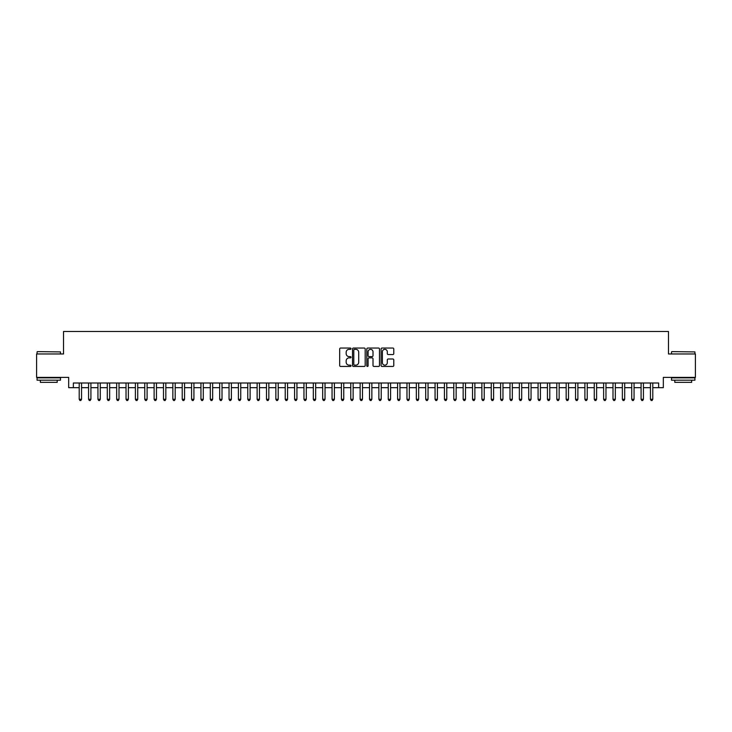 <?xml version="1.0" encoding="UTF-8"?>
<svg xmlns="http://www.w3.org/2000/svg" width="732" height="732" viewBox="0 0 732 732"><rect width="100%" height="100%" fill="white"/><g stroke="black" fill="none" stroke-linecap="round" stroke-linejoin="round"><path stroke-width="1.1" d="M351.021 348.697A0.64 0.64 0 0 0 350.372 348.048L340.609 348.048A0.915 0.915 0 0 0 339.685 348.972L339.685 365.515A0.915 0.915 0 0 0 340.609 366.439L350.372 366.439A0.64 0.64 0 0 0 351.021 365.79A0.64 0.64 0 0 0 350.372 365.149L349.109 365.149A2.937 2.937 0 0 1 346.172 362.212L346.172 360.83A2.937 2.937 0 0 1 349.109 357.884L350.372 357.884A0.64 0.64 0 0 0 351.021 357.243A0.64 0.64 0 0 0 350.372 356.603L349.109 356.603A2.937 2.937 0 0 1 346.172 353.657L346.172 352.284A2.937 2.937 0 0 1 349.109 349.338L350.372 349.338A0.64 0.64 0 0 0 351.021 348.697M392.864 354.535A0.915 0.915 0 0 0 393.779 353.611L393.779 348.972A0.915 0.915 0 0 0 392.864 348.048L382.012 348.048A0.915 0.915 0 0 0 381.098 348.972L381.098 365.515A0.915 0.915 0 0 0 382.012 366.439L392.864 366.439A0.915 0.915 0 0 0 393.779 365.515L393.779 359.906A0.915 0.915 0 0 0 392.864 358.991L388.225 358.991A0.915 0.915 0 0 0 387.301 359.906L387.301 362.688A2.461 2.461 0 0 1 384.84 365.149A2.461 2.461 0 0 1 382.388 362.688L382.388 351.799A2.461 2.461 0 0 1 384.84 349.338A2.461 2.461 0 0 1 387.301 351.799L387.301 353.611A0.915 0.915 0 0 0 388.225 354.535L392.864 354.535M73.356 387.676L73.356 383.001L658.644 383.001L658.644 387.676L663.329 387.676L663.329 377.373L695.4 377.373L695.4 353.968L668.481 353.968L668.481 331.495L63.519 331.495L63.519 353.968L36.6 353.968L36.6 377.373L68.671 377.373L68.671 387.676L79.212 387.676M365.195 348.972A0.915 0.915 0 0 0 364.28 348.048L353.428 348.048A0.915 0.915 0 0 0 352.513 348.972L352.513 365.515A0.915 0.915 0 0 0 353.428 366.439L364.28 366.439A0.915 0.915 0 0 0 365.195 365.515L365.195 348.972M367.72 348.048L378.572 348.048A0.915 0.915 0 0 1 379.487 348.972L379.487 365.515A0.915 0.915 0 0 1 378.572 366.439L373.924 366.439A0.915 0.915 0 0 1 373.009 365.515L373.009 358.808A0.915 0.915 0 0 0 372.094 357.884L369.01 357.884A0.915 0.915 0 0 0 368.095 358.808L368.095 365.79A0.64 0.64 0 0 1 367.446 366.439A0.64 0.64 0 0 1 366.805 365.79L366.805 348.972A0.915 0.915 0 0 1 367.72 348.048M81.554 387.676L88.572 387.676M90.914 387.676L97.942 387.676M100.275 387.676L107.302 387.676M109.644 387.676L116.672 387.676M119.005 387.676L126.032 387.676M128.375 387.676L135.393 387.676M137.735 387.676L144.762 387.676M147.105 387.676L154.123 387.676M156.465 387.676L163.492 387.676M165.835 387.676L172.853 387.676M175.195 387.676L182.222 387.676M184.565 387.676L191.583 387.676M193.925 387.676L200.952 387.676M203.286 387.676L210.313 387.676M212.655 387.676L219.682 387.676M222.016 387.676L229.043 387.676M231.385 387.676L238.403 387.676M240.746 387.676L247.773 387.676M250.115 387.676L257.133 387.676M259.476 387.676L266.503 387.676M268.845 387.676L275.863 387.676M278.206 387.676L285.233 387.676M287.575 387.676L294.593 387.676M296.936 387.676L303.963 387.676M306.296 387.676L313.323 387.676M315.666 387.676L322.693 387.676M325.026 387.676L332.053 387.676M334.396 387.676L341.414 387.676M343.756 387.676L350.784 387.676M353.126 387.676L360.144 387.676M362.486 387.676L369.514 387.676M371.856 387.676L378.874 387.676M381.216 387.676L388.244 387.676M390.586 387.676L397.604 387.676M399.947 387.676L406.974 387.676M409.307 387.676L416.334 387.676M418.677 387.676L425.704 387.676M428.037 387.676L435.064 387.676M437.407 387.676L444.425 387.676M446.767 387.676L453.794 387.676M456.137 387.676L463.155 387.676M465.497 387.676L472.524 387.676M474.867 387.676L481.885 387.676M484.227 387.676L491.254 387.676M493.597 387.676L500.615 387.676M502.957 387.676L509.984 387.676M512.318 387.676L519.345 387.676M521.687 387.676L528.714 387.676M531.048 387.676L538.075 387.676M540.417 387.676L547.435 387.676M549.778 387.676L556.805 387.676M559.147 387.676L566.165 387.676M568.508 387.676L575.535 387.676M577.877 387.676L584.895 387.676M587.238 387.676L594.265 387.676M596.607 387.676L603.626 387.676M605.968 387.676L612.995 387.676M615.328 387.676L622.356 387.676M624.698 387.676L631.725 387.676M634.058 387.676L641.086 387.676M643.428 387.676L650.446 387.676M652.788 387.676L658.644 387.676M354.444 349.338A0.64 0.64 0 0 0 353.794 349.978L353.794 364.509A0.64 0.64 0 0 0 354.444 365.149L355.77 365.149A2.937 2.937 0 0 0 358.717 362.212L358.717 352.284A2.937 2.937 0 0 0 355.77 349.338L354.444 349.338M373.009 351.845A2.461 2.461 0 0 0 370.548 349.384A2.461 2.461 0 0 0 368.095 351.845L368.095 355.679A0.915 0.915 0 0 0 369.01 356.603L372.094 356.603A0.915 0.915 0 0 0 373.009 355.679L373.009 351.845M81.554 383.001L81.554 399.288L79.212 399.288L79.212 383.001M81.554 399.288L80.849 400.505L79.907 400.505L79.212 399.288M37.35 351.625L60.481 351.909L37.35 351.625M48.77 380.192L37.067 380.192L37.067 377.849L60.481 377.849L60.481 380.192L48.77 380.192M57.206 380.192L57.206 382.342L40.342 382.342L40.342 380.192M671.802 351.625L694.933 351.909L671.802 351.625M683.231 380.192L671.519 380.192L671.519 377.849L694.933 377.849L694.933 380.192L683.231 380.192M691.658 380.192L691.658 382.342L674.794 382.342L674.794 380.192M90.914 383.001L90.914 399.288L88.572 399.288L88.572 383.001M90.914 399.288L90.21 400.505L89.277 400.505L88.572 399.288M100.275 383.001L100.275 399.288L97.942 399.288L97.942 383.001M100.275 399.288L99.579 400.505L98.637 400.505L97.942 399.288M109.644 383.001L109.644 399.288L107.302 399.288L107.302 383.001M109.644 399.288L108.94 400.505L108.007 400.505L107.302 399.288M119.005 383.001L119.005 399.288L116.672 399.288L116.672 383.001M119.005 399.288L118.31 400.505L117.367 400.505L116.672 399.288M128.375 383.001L128.375 399.288L126.032 399.288L126.032 383.001M128.375 399.288L127.67 400.505L126.737 400.505L126.032 399.288M137.735 383.001L137.735 399.288L135.393 399.288L135.393 383.001M137.735 399.288L137.04 400.505L136.097 400.505L135.393 399.288M147.105 383.001L147.105 399.288L144.762 399.288L144.762 383.001M147.105 399.288L146.4 400.505L145.467 400.505L144.762 399.288M156.465 383.001L156.465 399.288L154.123 399.288L154.123 383.001M156.465 399.288L155.76 400.505L154.827 400.505L154.123 399.288M165.835 383.001L165.835 399.288L163.492 399.288L163.492 383.001M165.835 399.288L165.13 400.505L164.197 400.505L163.492 399.288M175.195 383.001L175.195 399.288L172.853 399.288L172.853 383.001M175.195 399.288L174.49 400.505L173.557 400.505L172.853 399.288M184.565 383.001L184.565 399.288L182.222 399.288L182.222 383.001M184.565 399.288L183.86 400.505L182.918 400.505L182.222 399.288M193.925 383.001L193.925 399.288L191.583 399.288L191.583 383.001M193.925 399.288L193.221 400.505L192.287 400.505L191.583 399.288M203.286 383.001L203.286 399.288L200.952 399.288L200.952 383.001M203.286 399.288L202.59 400.505L201.648 400.505L200.952 399.288M212.655 383.001L212.655 399.288L210.313 399.288L210.313 383.001M212.655 399.288L211.951 400.505L211.017 400.505L210.313 399.288M222.016 383.001L222.016 399.288L219.682 399.288L219.682 383.001M222.016 399.288L221.32 400.505L220.378 400.505L219.682 399.288M231.385 383.001L231.385 399.288L229.043 399.288L229.043 383.001M231.385 399.288L230.681 400.505L229.747 400.505L229.043 399.288M240.746 383.001L240.746 399.288L238.403 399.288L238.403 383.001M240.746 399.288L240.05 400.505L239.108 400.505L238.403 399.288M250.115 383.001L250.115 399.288L247.773 399.288L247.773 383.001M250.115 399.288L249.411 400.505L248.477 400.505L247.773 399.288M259.476 383.001L259.476 399.288L257.133 399.288L257.133 383.001M259.476 399.288L258.771 400.505L257.838 400.505L257.133 399.288M268.845 383.001L268.845 399.288L266.503 399.288L266.503 383.001M268.845 399.288L268.141 400.505L267.207 400.505L266.503 399.288M278.206 383.001L278.206 399.288L275.863 399.288L275.863 383.001M278.206 399.288L277.501 400.505L276.568 400.505L275.863 399.288M287.575 383.001L287.575 399.288L285.233 399.288L285.233 383.001M287.575 399.288L286.871 400.505L285.928 400.505L285.233 399.288M296.936 383.001L296.936 399.288L294.593 399.288L294.593 383.001M296.936 399.288L296.231 400.505L295.298 400.505L294.593 399.288M306.296 383.001L306.296 399.288L303.963 399.288L303.963 383.001M306.296 399.288L305.601 400.505L304.658 400.505L303.963 399.288M315.666 383.001L315.666 399.288L313.323 399.288L313.323 383.001M315.666 399.288L314.961 400.505L314.028 400.505L313.323 399.288M325.026 383.001L325.026 399.288L322.693 399.288L322.693 383.001M325.026 399.288L324.331 400.505L323.388 400.505L322.693 399.288M334.396 383.001L334.396 399.288L332.053 399.288L332.053 383.001M334.396 399.288L333.691 400.505L332.758 400.505L332.053 399.288M343.756 383.001L343.756 399.288L341.414 399.288L341.414 383.001M343.756 399.288L343.061 400.505L342.118 400.505L341.414 399.288M353.126 383.001L353.126 399.288L350.784 399.288L350.784 383.001M353.126 399.288L352.421 400.505L351.488 400.505L350.784 399.288M362.486 383.001L362.486 399.288L360.144 399.288L360.144 383.001M362.486 399.288L361.782 400.505L360.849 400.505L360.144 399.288M371.856 383.001L371.856 399.288L369.514 399.288L369.514 383.001M371.856 399.288L371.151 400.505L370.218 400.505L369.514 399.288M381.216 383.001L381.216 399.288L378.874 399.288L378.874 383.001M381.216 399.288L380.512 400.505L379.579 400.505L378.874 399.288M390.586 383.001L390.586 399.288L388.244 399.288L388.244 383.001M390.586 399.288L389.882 400.505L388.939 400.505L388.244 399.288M399.947 383.001L399.947 399.288L397.604 399.288L397.604 383.001M399.947 399.288L399.242 400.505L398.309 400.505L397.604 399.288M409.307 383.001L409.307 399.288L406.974 399.288L406.974 383.001M409.307 399.288L408.612 400.505L407.669 400.505L406.974 399.288M418.677 383.001L418.677 399.288L416.334 399.288L416.334 383.001M418.677 399.288L417.972 400.505L417.039 400.505L416.334 399.288M428.037 383.001L428.037 399.288L425.704 399.288L425.704 383.001M428.037 399.288L427.342 400.505L426.399 400.505L425.704 399.288M437.407 383.001L437.407 399.288L435.064 399.288L435.064 383.001M437.407 399.288L436.702 400.505L435.769 400.505L435.064 399.288M446.767 383.001L446.767 399.288L444.425 399.288L444.425 383.001M446.767 399.288L446.072 400.505L445.129 400.505L444.425 399.288M456.137 383.001L456.137 399.288L453.794 399.288L453.794 383.001M456.137 399.288L455.432 400.505L454.499 400.505L453.794 399.288M465.497 383.001L465.497 399.288L463.155 399.288L463.155 383.001M465.497 399.288L464.793 400.505L463.859 400.505L463.155 399.288M474.867 383.001L474.867 399.288L472.524 399.288L472.524 383.001M474.867 399.288L474.162 400.505L473.229 400.505L472.524 399.288M484.227 383.001L484.227 399.288L481.885 399.288L481.885 383.001M484.227 399.288L483.523 400.505L482.589 400.505L481.885 399.288M493.597 383.001L493.597 399.288L491.254 399.288L491.254 383.001M493.597 399.288L492.892 400.505L491.95 400.505L491.254 399.288M502.957 383.001L502.957 399.288L500.615 399.288L500.615 383.001M502.957 399.288L502.253 400.505L501.319 400.505L500.615 399.288M512.318 383.001L512.318 399.288L509.984 399.288L509.984 383.001M512.318 399.288L511.622 400.505L510.68 400.505L509.984 399.288M521.687 383.001L521.687 399.288L519.345 399.288L519.345 383.001M521.687 399.288L520.983 400.505L520.049 400.505L519.345 399.288M531.048 383.001L531.048 399.288L528.714 399.288L528.714 383.001M531.048 399.288L530.352 400.505L529.41 400.505L528.714 399.288M540.417 383.001L540.417 399.288L538.075 399.288L538.075 383.001M540.417 399.288L539.713 400.505L538.779 400.505L538.075 399.288M549.778 383.001L549.778 399.288L547.435 399.288L547.435 383.001M549.778 399.288L549.082 400.505L548.14 400.505L547.435 399.288M559.147 383.001L559.147 399.288L556.805 399.288L556.805 383.001M559.147 399.288L558.443 400.505L557.51 400.505L556.805 399.288M568.508 383.001L568.508 399.288L566.165 399.288L566.165 383.001M568.508 399.288L567.803 400.505L566.87 400.505L566.165 399.288M577.877 383.001L577.877 399.288L575.535 399.288L575.535 383.001M577.877 399.288L577.173 400.505L576.24 400.505L575.535 399.288M587.238 383.001L587.238 399.288L584.895 399.288L584.895 383.001M587.238 399.288L586.533 400.505L585.6 400.505L584.895 399.288M596.607 383.001L596.607 399.288L594.265 399.288L594.265 383.001M596.607 399.288L595.903 400.505L594.96 400.505L594.265 399.288M605.968 383.001L605.968 399.288L603.626 399.288L603.626 383.001M605.968 399.288L605.263 400.505L604.33 400.505L603.626 399.288M615.328 383.001L615.328 399.288L612.995 399.288L612.995 383.001M615.328 399.288L614.633 400.505L613.691 400.505L612.995 399.288M624.698 383.001L624.698 399.288L622.356 399.288L622.356 383.001M624.698 399.288L623.993 400.505L623.06 400.505L622.356 399.288M634.058 383.001L634.058 399.288L631.725 399.288L631.725 383.001M634.058 399.288L633.363 400.505L632.421 400.505L631.725 399.288M643.428 383.001L643.428 399.288L641.086 399.288L641.086 383.001M643.428 399.288L642.723 400.505L641.79 400.505L641.086 399.288M652.788 383.001L652.788 399.288L650.446 399.288L650.446 383.001M652.788 399.288L652.093 400.505L651.151 400.505L650.446 399.288M37.067 353.968L37.067 351.909M42.41 377.849L42.41 377.373M55.138 377.849L55.138 377.373M60.481 353.968L60.481 351.909M671.519 353.968L671.519 351.909M676.862 377.849L676.862 377.373M689.59 377.849L689.59 377.373M694.933 353.968L694.933 351.909"/></g></svg>
